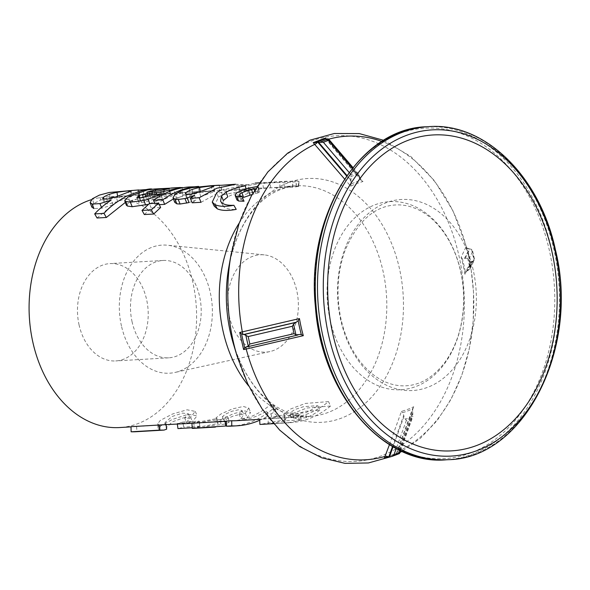 <?xml version="1.0" encoding="UTF-8"?>
<svg xmlns="http://www.w3.org/2000/svg" width="590" height="590" viewBox="0 0 590 590"><rect width="100%" height="100%" fill="white"/><g stroke="black" fill="none" stroke-linecap="round" stroke-linejoin="round"><path stroke-width="0.44" stroke-dasharray="2.95 2.21" d="M91.221 199.73A115.485 83.633 -93.4 0 1 106.082 196.979A115.485 83.633 -93.4 0 1 196.33 307.368A115.485 83.633 -93.4 0 1 119.608 427.551M97.048 217.998L112.786 204.878M112.764 204.841L101.79 208.174L93.958 208.587M91.826 207.09L93.803 203.55L100.566 200.04L110.079 197.532L128.915 195.644L138.857 195.261L138.775 189.928M106.082 196.979L128.915 195.644L128.613 190.518L137.92 189.973L138.23 195.098L137.684 195.128L182.199 192.687L161.881 196.986L150.929 198.21L150.192 195.327M125.331 202.414L152.5 194.257L139.019 195.246L138.503 190.142M126.444 205.268L129.726 201.647L128.266 196.861M129.896 201.559L147.802 195.113L154.661 194.132L171.498 193.144M182.177 187.428L182.59 192.547L182.199 192.687L181.698 187.583M139.144 197.916L139.955 200.63L143.776 199.221L150.929 198.21M139.955 200.63L138.414 202.164L141.689 202.584L144.793 202.237L153.076 199.464L151.689 194.634M149.735 203.609L162.39 198.926L153.076 199.464M292.795 186.101L263.45 188.394L246.332 190.813C239.083 192.133 232.895 194.162 227.769 196.89M223.33 200.548L222.563 205.342L223.61 206.67C226.118 208.808 230.321 209.716 236.214 209.384M214.244 206.153L218.396 197.267L222.305 194.995L255.396 188.21L292.515 187.237L298.835 186.396L298.946 181.278L296.106 180.938L270.124 182.583L245.344 185.828M298.909 181.211L298.813 186.329L292.81 186.101L292.64 180.968M236.966 199.988L238.611 197.311L248.102 193.328L255.817 191.713L259.512 191.75L258.022 192.908L252.166 194.471M258.899 191.595L257.697 186.683L258.28 186.846L259.312 192.274L258.029 187.399L254.194 188.852M243.604 197.392C241.605 198.498 240.757 199.405 241.059 200.113L244.179 201.094M239.179 195.526L241.059 200.113L239.208 195.578M174.728 202.341L176.698 198.778L183.084 195.29L192.746 192.716L212.223 190.754L180.783 192.598M211.486 185.658L211.788 190.784L221.42 190.423L221.294 185.157M201.013 202.304L217.865 193.181L235.823 189.375L248.456 189.936L239.149 190.481L226.516 189.914L219.487 190.327L219.384 185.194M226.516 189.914L221.582 190.408M192.163 202.805L196.271 200.01M194.471 195.349L196.138 200.017L189.014 202.554M159.307 204.671L155.347 204.892C166.019 197.2 177.457 192.93 189.663 192.082L198.97 191.536L173.423 198.896M144.344 214.546L151.298 208.041L160.613 207.518M270.913 413.878L272.256 418.723C269.719 418.295 268.339 417.322 268.118 415.803L266.496 411.105C266.85 412.558 268.317 413.487 270.913 413.878A115.485 83.633 86.6 0 0 275.906 411.215L272.875 408.885L273.627 404.718L270.198 404.917A115.485 83.633 -93.4 0 1 231.464 420.987A115.485 83.633 -93.4 0 1 226.398 421.076M259.703 420.242A120.618 87.342 -93.4 0 0 268.118 415.803L266.496 411.105A115.485 83.633 -93.4 0 1 236.767 420.677M290.228 422.683A120.618 87.342 -93.4 0 0 330.54 406.016L328.519 401.606A115.485 83.633 -93.4 0 1 289.926 417.558A115.485 83.633 -93.4 0 1 284.859 417.646L284.933 422.772A120.618 87.342 -93.4 0 0 290.228 422.683L273.613 423.657M328.519 401.606L305.347 403.449L290.678 408.981L283.672 414.077L284.483 414.755L259.74 419.291L284.859 417.646M182.782 422.093L199.206 421.135A115.485 83.633 86.6 0 1 193.675 422.551L177.258 423.509A115.485 83.633 86.6 0 0 182.782 422.093L183.719 427.101A120.618 87.342 -93.4 0 1 177.951 428.583M131.032 426.666A115.485 83.633 86.6 0 0 136.098 426.577A115.485 83.633 86.6 0 0 136.607 426.548L158.754 425.102L157.803 423.642L160.259 420.427L172.339 414.077L187.067 409.785L195.268 411.407L190.71 417.019L184.729 417.632L188.358 413.819L182.583 413.089L172.088 416.503L165.001 422.514L166.019 424.217L163.769 424.955M192.038 423.237L217.039 418.553L215.992 417.912L221.014 413.951L232.401 408.907L243.375 406.451L248.737 408.118L245.462 413.162L239.245 413.996L242.003 410.551L238.825 409.718L231.988 411.237L225.225 414.224L222.467 416.71L228.006 417.292L223.935 419.084L209.642 420.751L199.442 422.853L220.527 421.09L225.1 420.913L215.129 421.902M79.104 325.068A48.756 35.312 -93.4 0 1 109.991 263.59A48.756 35.312 -93.4 0 1 148.097 310.2A48.756 35.312 -93.4 0 1 115.699 360.94A48.756 35.312 -93.4 0 1 79.104 325.068M132.108 321.956A48.756 35.312 -93.4 0 1 162.995 260.478A48.756 35.312 -93.4 0 1 201.094 307.088A48.756 35.312 -93.4 0 1 168.703 357.828A48.756 35.312 -93.4 0 1 132.108 321.956M121.452 325.997A64.155 46.463 -93.4 0 1 167.427 245.219A64.155 46.463 -93.4 0 1 212.23 306.439A64.155 46.463 -93.4 0 1 174.891 372.467A64.155 46.463 -93.4 0 1 121.452 325.997M229.274 316.255A48.756 35.312 -93.4 0 1 264.217 254.865A48.756 35.312 -93.4 0 1 298.267 301.387A48.756 35.312 -93.4 0 1 269.888 351.574A48.756 35.312 -93.4 0 1 229.274 316.255M468.349 255.087L470.156 264.077L464.942 274.343A117.122 84.82 86.6 0 0 461.1 257.269L466.196 246.561L468.349 255.087M470.481 262.181L470.156 264.077A2.567 2.515 -153.3 0 1 471.624 261.326L470.481 262.181L467.317 248.161L469.286 248.884L464.478 258.405L462.25 258.383L461.1 257.269M386.413 457.206L396.48 453.386L397.667 453.503L412.631 411.938L412.565 408.877L413.708 406.731L396.583 453.489L384.311 458.142M325.488 137.994L362.961 181.55A117.122 84.82 86.6 0 0 350.703 186.197L344.56 178.999M468.814 248.862A2.567 2.515 -153.3 0 1 466.292 246.93L467.317 248.161M462.25 258.383A118.774 86.007 -93.4 0 1 465.399 272.351L467.265 270.781L472.074 261.252L471.624 261.326M464.942 274.343L465.318 272.514L470.377 262.498L473.534 292.293L473.232 320.894L469.293 348.815L461.815 375.247L451.011 399.386L437.175 420.523L420.677 438.031L401.967 451.357M464.478 258.405L467.634 258.169L468.718 259.349L472.701 251.392L471.558 249.334L469.286 248.884M468.718 259.349L470.392 266.776L470.024 268.774L468.106 270.456L472.73 261.215L474.316 260.19L472.701 251.392M467.265 270.781L468.106 270.456M472.73 261.215L472.074 261.252M470.156 264.077A162.073 117.373 86.6 0 1 397.549 451.675A2.567 1.497 19.8 0 0 396.9 452.309A2.567 1.497 19.8 0 0 397.247 453.518M392.527 446.497L403.752 415.308L402.535 412.683A118.774 86.007 -93.4 0 0 412.565 408.877L412.698 408.413M389.459 444.661L401.451 411.385A117.122 84.82 86.6 0 0 413.708 406.731M402.535 412.683L401.451 411.385M391.34 456.594L399.386 453.54L397.667 453.503M412.631 411.938L412.926 416.304L405.315 419.195L404.017 416.481L393.065 446.807M400.116 450.502L411.731 418.354L412.926 416.304M411.731 418.354L406.399 420.375L405.315 419.195M403.752 415.308L404.017 416.481M246.273 346.913L299.108 334.567M346.618 175.96L350.954 181.042L351.021 184.102A118.774 86.007 -93.4 0 1 361.05 180.297L362.961 181.55M351.021 184.102L350.703 186.197M350.954 181.042L351.028 174.677L356.36 172.656L358.41 173.939L360.992 180.223M359.834 177.671L326.772 138.923M326.351 138.938A2.567 0.892 139.5 0 0 326.329 139.601A2.567 0.892 139.5 0 0 327.229 139.638A162.073 117.373 86.6 0 1 328.726 139.203M239.245 413.996L240.757 418.76L243.781 415.072L240.418 414.32L233.338 415.994L226.516 419.084L223.846 421.592L229.252 422.189L226.435 423.473M228.006 417.292L229.252 422.189M223.935 419.084L224.967 424.062L210.136 425.855L200.239 427.964M225.461 423.871L224.967 424.062M220.527 421.09L221.184 426.172L225.727 426.002M208.123 427.499L221.184 426.172M225.1 420.913L225.159 421.356M217.039 418.553L218.204 423.487L217.268 422.853L222.224 418.878L233.647 413.627L244.961 410.913L250.625 412.484L247.018 417.897L240.757 418.76M192.215 428.362L218.204 423.487M245.462 413.162L247.018 417.897M184.729 417.632L186.204 422.418L190.113 418.362L183.475 417.823L172.324 421.865L166.151 427.831L166.69 429.137M136.607 426.548L136.924 431.674A120.618 87.342 -93.4 0 1 136.401 431.703M157.899 425.301L158.216 430.42L136.924 431.674M190.71 417.019L192.207 421.791L186.204 422.418M158.216 430.42L159.271 430.14L158.747 428.996L160.598 426.002L172.177 419.527L188.085 414.327L197.112 415.817L192.207 421.791M193.675 422.551L194.368 427.625L192.163 427.75M177.258 423.509L177.347 424.158M199.206 421.135L200.143 426.142L183.719 427.101M200.143 426.142A120.618 87.342 -93.4 0 1 194.368 427.625M284.483 414.755L285.634 419.689L260.168 424.409M259.925 424.424L284.933 422.772M330.54 406.016L306.771 408.029L291.91 413.87L284.889 419.04L285.634 419.689M319.824 410.19A120.618 87.342 -93.4 0 1 306.608 417.683L297.692 418.214L291.172 417.831L296.033 414.431L305.06 411.333L319.824 410.19L318.025 405.61A115.485 83.633 -93.4 0 1 305.369 412.786L296.416 413.317L289.867 412.934L294.712 409.585L303.577 406.68L318.025 405.61M301.232 419.755A120.618 87.342 -93.4 0 1 285.014 422.986L268.398 423.9L284.646 420.921L301.232 419.755L300.214 414.77A115.485 83.633 -93.4 0 1 284.697 417.86L267.978 418.782L273.598 417.624L284.041 415.876L300.214 414.77M285.014 422.986L284.697 417.86M306.608 417.683L305.369 412.786M270.198 404.917L272.219 409.327A120.618 87.342 -93.4 0 1 231.767 426.113M273.627 404.718L275.648 409.128L272.219 409.327M275.648 409.128L274.741 413.715L277.477 415.943L275.906 411.215M277.477 415.943A120.618 87.342 -93.4 0 1 272.256 418.723M151.298 208.041L149.277 203.631M198.97 191.536L198.668 186.683M189.663 192.082L189.346 186.956M155.347 204.892L154.713 203.329M248.456 189.936L248.715 184.832L235.55 184.264M239.149 190.481L239.407 185.385L248.715 184.832M221.375 190.437L220.852 185.334M239.407 185.385L226.213 184.788M183.084 195.29L181.971 190.341M176.698 198.778L175.237 193.985M200.401 192.554C210.719 190.99 215.239 190.718 213.956 191.728L200.77 196.728L191.484 199.28L186.765 198.683L187.141 197.739C189.324 195.644 193.741 193.911 200.401 192.554L200.246 191.58M214.62 191.3L213.956 191.728L213.16 186.683M258.28 186.846L258.029 187.399L258.28 186.846M222.305 194.995L220.955 190.15L255.219 183.269L292.751 182.133L298.946 181.278L298.931 182.074M162.39 198.926L161.35 195.342M141.615 202.584L140.007 197.879M169.927 193.24L169.61 188.114M161.225 193.867L160.76 188.756M164.094 193.579L163.784 188.505M154.661 194.132L154.344 189.006M149.034 191.831L150.081 196.802L147.795 197.178L146.718 192.222M147.795 197.178L156.225 194.87L170.067 193.756L165.259 194.914L164.389 189.892M169.035 188.807L169.588 193.601L170.067 193.756L169.411 188.682M165.259 194.914L150.081 196.802M152.5 194.257L152.198 189.22M143.658 194.774L143.348 189.656M112.963 204.767L111.318 200.084M131.88 196.123L131.246 196.529C132.448 195.563 127.956 195.843 117.786 197.37C111.554 198.631 107.21 200.253 104.74 202.245L104.15 203.388L108.641 203.978L117.609 201.588L131.246 196.529L130.456 191.477M117.786 197.37L117.609 196.256M239.23 223.042A115.485 83.633 -93.4 0 1 296.283 185.821A115.485 83.633 -93.4 0 1 386.531 296.209A115.485 83.633 -93.4 0 1 309.802 416.393A115.485 83.633 -93.4 0 1 248.796 386.096M289.926 417.558L309.802 416.393C302.235 416.872 294.499 415.485 286.6 412.218L276.186 406.658L268.48 400.898C252.977 387.755 241.244 368.61 233.279 343.461A122.115 88.434 86.6 0 0 345.393 416.488A122.115 88.434 86.6 0 0 399.393 268.354A122.115 88.434 86.6 0 0 311.933 178.401A122.115 88.434 86.6 0 0 228.809 267.204C232.969 244.939 240.661 226.582 251.871 212.135C263.575 196.485 278.377 187.716 296.283 185.821L287.433 186.344M231.11 254.224A163.091 118.103 -93.4 0 1 342.126 135.626A163.091 118.103 -93.4 0 1 458.939 255.772A163.091 118.103 -93.4 0 1 386.819 453.614A163.091 118.103 -93.4 0 1 237.084 356.08M466.292 246.93A162.073 117.373 86.6 0 0 381.929 141.43M465.318 258.088L469.942 248.84M471.558 249.334L474.08 260.551M470.392 266.776L474.375 258.811M467.634 258.169L470.024 268.774M412.897 413.118L398.324 453.467M406.399 420.375L396.229 448.548M298.267 334.891L246.93 346.876M330.223 320.429A94.23 68.241 -93.4 0 1 410.301 204.649A94.23 68.241 -93.4 0 1 445.76 361.995A94.23 68.241 -93.4 0 1 330.223 320.429M473.18 269.888A95.698 69.303 86.6 0 0 386.17 202.754A95.698 69.303 86.6 0 0 340.74 320.134A95.698 69.303 86.6 0 0 427.757 387.269A95.698 69.303 86.6 0 0 473.18 269.888M320.178 336.838A165.525 119.866 -93.4 0 1 398.759 133.805A165.525 119.866 -93.4 0 1 549.26 249.931A165.525 119.866 -93.4 0 1 470.68 452.965A165.525 119.866 -93.4 0 1 320.178 336.838M446.018 459.817A166.808 120.795 86.6 0 0 551.679 249.504A166.808 120.795 86.6 0 0 426.481 126.776M448.245 459.684A166.808 120.795 86.6 0 0 553.907 249.371A166.808 120.795 86.6 0 0 428.709 126.644M350.659 176.675L358.27 173.785M350.689 179.862L346.95 175.488M359.568 176.491L327.428 138.886M351.028 174.677L349.132 172.457M356.36 172.656L352.481 168.113M192.746 192.716L192.008 187.657M200.77 196.728L199.368 191.905M187.141 197.739L186.219 194.604M242.534 200.932L240.624 196.433M253.051 194.272L252.786 193.395M255.603 193.668L254.622 190.312M258.022 192.908L256.672 188.055M255.817 191.713L254.622 186.794M248.102 193.328L246.768 188.476M240.779 196.064L239.23 191.33M238.611 197.311L236.966 192.62M246.332 190.813L245.919 188.734M263.45 188.394L262.757 183.32M270.714 187.679L270.124 182.583M284.269 186.543L283.901 181.425M296.173 186.064L296.106 180.938M298.267 186.632L298.437 181.521M296.217 186.941L296.431 181.831M292.515 187.237L292.751 182.133M279.785 187.62L279.933 182.502M218.396 197.267L216.855 192.524M223.61 206.67L221.434 202.392M144.793 202.237L143.193 197.525M139.144 202.554L137.544 197.842M140.619 200.29L139.918 197.886M143.776 199.221L143.318 197.503M146.46 198.734L145.966 196.854M157.493 197.554L156.704 194.346M161.881 196.986L161.476 195.268M170.798 195.305L169.994 191.285M175.024 194.317L174.153 189.287M180.26 193.107L179.626 188.026M180.96 192.591L180.658 187.465M152.191 194.39L151.726 189.279M147.802 195.113L147.131 190.032M151.719 195.887L150.944 191.603M156.225 194.87L155.679 191.145M163.784 193.933L163.341 190.098M162.855 195.356L161.925 190.349M159.728 195.806L158.754 190.806M155.222 196.264L154.211 191.278M133.274 195.393L133.001 190.268M110.079 197.532L109.349 192.465M100.566 200.04L99.474 195.083M93.803 203.55L92.357 198.756M101.79 208.174L101.465 207.378M104.74 202.245L103.914 199.361M117.609 201.588L116.215 196.765M255.404 188.225L235.853 189.368M231.464 420.987L226.405 421.282M207.813 422.374L199.944 422.838M136.098 426.577L131.039 426.88M162.995 260.478L109.991 263.59M168.703 357.828L115.699 360.94M264.217 254.865L167.427 245.219M269.888 351.574L174.891 372.467M383.721 140.324L410.832 156.534L434.402 180.651L453.223 211.279L466.646 247.409M391.214 456.616L399.865 452.508M472.649 251.067L474.441 259.032M470.053 268.716L474.308 260.205M385.705 457.405L396.473 453.319M396.414 453.363L412.705 408.405M400.522 450.686L412.816 416.636M299.521 334.442L245.927 346.964M341.086 319.581C335.931 295.391 337.237 272.396 345.01 250.595C357.488 221.339 374.362 206.124 395.632 204.959C402.52 204.553 409.438 205.851 416.378 208.845C425.043 212.599 433.067 218.942 440.435 227.888C454.647 245.853 462.383 268.295 463.644 295.221C464.05 322 457.818 344.368 444.949 362.319C433.51 377.158 420.589 384.975 406.185 385.779C399.305 386.199 392.394 384.931 385.462 381.966C378.028 378.773 371.014 373.632 364.428 366.545C353.358 354.398 345.578 338.741 341.086 319.581M358.44 173.969L352.938 167.538M360.984 180.223L325.584 138.805M242.092 410.515L243.84 415.05M222.467 416.71L223.824 421.599M199.45 422.846L199.818 427.979M215.977 417.912L217.245 422.853M248.81 408.081L250.669 412.469M188.38 413.804L190.12 418.354M165.075 422.499L166.166 427.831M166.011 424.217L166.092 424.822M158.732 425.102L159.234 430.154M157.803 423.65L158.754 428.989M195.29 411.4L197.149 415.803M284.771 419.07L283.524 414.114M291.158 417.831L289.823 412.941M268.398 423.9L267.978 418.782M273.045 408.818L274.888 413.656M214.649 191.293L213.941 186.204M186.75 198.69L185.26 193.977M258.376 186.956L259.622 191.868M220.572 201.227L222.57 205.35M287.131 181.219L259.489 182.841M136.843 197.458L138.392 202.164M170.193 193.668L169.566 188.579M139.579 195.061L139.181 189.943M131.216 191.027L131.902 196.116M102.66 198.668L104.135 203.388"/><path stroke-width="0.89" d="M131.039 426.88L119.608 427.551A115.485 83.633 -93.4 0 1 32.937 342.584A115.485 83.633 -93.4 0 1 91.221 199.73M125.331 202.414L106.355 217.481L97.048 217.998L94.688 213.905C99.039 209.089 104.519 204.524 111.134 200.202M111.097 200.165L99.939 203.624L92.114 204.044L93.958 208.587L91.826 207.09L90.13 202.584M148.415 204.361L132.212 206.714L127.484 206.072L126.444 205.268M245.919 188.734L245.344 185.828C237.858 187.214 231.479 189.324 226.213 192.156L227.769 196.89L223.33 200.548L221.516 195.976L220.557 201.212L221.434 202.392C223.817 204.634 227.961 205.593 233.876 205.268C225.631 206.854 219.355 206.648 215.04 204.642L212.238 202.097L216.855 192.524L220.955 190.15M233.876 205.268L236.214 209.384C228.028 210.925 221.722 210.741 217.297 208.831L214.244 206.153L212.245 202.097M238.67 201.043L236.767 196.544L242.07 196.75L244.002 201.234L238.67 201.043L236.966 199.988L235.108 195.364L236.966 192.62L246.768 188.476L256.68 186.632M252.166 194.471L243.604 197.392L241.93 192.724C239.857 193.867 238.95 194.818 239.208 195.578L242.247 196.61M186.801 203.093L184.958 198.542L187.207 197.982L189.014 202.554L180.105 204.022L176.86 203.845L174.728 202.341L173.025 197.842L175.237 193.985L181.971 190.341L192.008 187.657L211.486 185.658L221.302 185.275M235.55 184.264L216.751 188.254L199.169 197.753L201.013 202.304L192.163 202.805L190.319 198.255L194.612 195.342M173.423 198.896L164.654 204.369L159.307 204.671M158.592 203.107L160.613 207.518L153.658 214.023L144.344 214.546L142.02 210.424L149.277 203.631L158.592 203.107L151.328 209.9L142.02 210.424M259.659 419.335L236.767 420.677A115.485 83.633 -93.4 0 1 231.7 420.759L226.398 421.076L226.479 426.201A120.618 87.342 -93.4 0 0 231.767 426.113L237.069 425.803A120.618 87.342 -93.4 0 1 231.774 425.892L226.479 426.201M192.185 428.362L191.971 423.273L159.728 424.984L131.032 426.666L131.113 431.792L159.809 430.11L159.728 424.984M215.129 421.902L192.038 423.237M385.86 457.346L384.311 458.142L389.459 444.661M392.527 446.497L388.788 456.874L388.294 456.911A2.567 1.497 19.8 0 0 385.248 456.343A162.073 117.373 86.6 0 1 246.185 349.044L243.596 349.568L239.746 332.472L299.469 318.585A117.122 84.82 86.6 0 0 301.158 327.214A117.122 84.82 86.6 0 0 303.312 335.666L246.185 349.044L245.831 346.986L246.273 346.913L244.68 347.842L241.517 333.822L239.746 332.472M344.56 178.999L313.209 142.647L325.488 137.994L325.584 138.798L315.517 142.618L317.892 142.293L346.618 175.96M388.294 456.911L386.413 457.206M400.116 450.502L399.179 453.091L399.489 453.555M393.065 446.807L389.444 456.837L391.959 456.417L393.854 455.111L399.179 453.091M389.444 456.837L388.788 456.874M243.596 349.568L244.68 347.842M303.312 335.666L301.335 334.596L299.55 334.434M301.335 334.596A118.774 86.007 -93.4 0 1 298.179 320.621L296.32 322.199L243.486 334.545L241.517 333.822M243.014 334.523L242.32 331.897A162.073 117.373 86.6 0 1 314.927 144.307A2.567 0.892 139.5 0 0 317.398 142.33M298.179 320.621L299.469 318.585M299.108 334.567L295.951 334.81L294.041 333.675L249.843 343.992L248.279 346.212L246.273 346.913M294.041 333.675L292.367 326.255L293.562 324.205L295.479 322.516L244.142 334.508L248.169 336.573L249.843 343.992M296.32 322.199L295.479 322.516M244.142 334.508L243.486 334.545M349.132 172.457L323.357 142.293L317.892 142.293M320.444 142.006L328.497 138.952L325.584 138.798M328.556 139.004L328.689 140.273L352.481 168.113M313.209 142.647L315.517 142.618M226.435 423.473L225.461 423.871M192.591 428.406L215.446 427.072M225.159 421.356L225.727 426.002L192.215 428.362M166.011 424.217L166.69 429.137L164.072 430.081L159.809 430.11M164.072 430.081L136.401 431.703A120.618 87.342 -93.4 0 1 131.113 431.792M177.347 424.158L177.951 428.583L192.163 427.75M231.7 420.759L231.774 425.892M259.703 420.242A120.618 87.342 -93.4 0 1 237.069 425.803M153.658 214.023L151.328 209.9M198.646 186.411C185.909 187.303 173.962 191.772 162.818 199.811L153.503 200.342C164.654 192.303 176.602 187.841 189.346 186.956L198.668 186.683M164.654 204.369L162.818 199.811M154.713 203.329L153.503 200.342M176.86 203.845L175.009 199.302L173.018 197.827M184.958 198.542L178.232 199.494L175.009 199.302M194.471 195.349L187.207 197.982M199.169 197.753L190.319 198.255M235.55 184.242L221.058 185.304M211.486 185.658L219.384 185.194M199.368 191.905L190.024 194.538L185.282 193.963L185.717 192.923C188.092 190.725 192.716 188.918 199.59 187.509C210.143 185.894 214.672 185.621 213.16 186.683L199.368 191.905M213.905 186.219L213.16 186.683M200.246 191.58L199.59 187.509M236.767 196.544L235.137 195.43L236.966 199.988M254.622 190.312L254.194 188.852L248.501 190.238L241.93 192.724M226.213 192.156L221.516 195.976M143.827 200.489L130.346 202.186L125.677 201.5L124.704 200.711L128.259 196.861L147.131 190.032L154.344 189.006L181.698 187.583L160.716 192.06L145.184 193.844L139.218 195.467L136.851 197.451L140.118 197.871L143.193 197.525L151.689 194.634L160.996 194.103L148.112 199.317L143.827 200.489L145.634 205.062M161.35 195.342L160.996 194.103M150.192 195.327L149.683 193.314M182.214 187.834L182.177 187.428L181.727 187.922M158.754 190.806L146.718 192.222L155.48 189.803L163.201 188.844L169.411 188.682L158.754 190.806M169.035 188.807L169.411 188.682M106.355 217.481L104.002 213.388L94.688 213.905M152.198 189.22L152.191 189.132C149.521 188.21 140.995 190.555 126.614 196.175C116.798 201.559 109.261 207.297 104.002 213.388M138.503 190.142L152.191 189.132M138.775 189.928L109.349 192.465L99.474 195.083L92.357 198.756L90.13 202.569L92.114 204.044M130.456 191.477C131.88 190.459 127.396 190.74 116.982 192.325C110.544 193.631 106.008 195.327 103.361 197.414L102.675 198.653L107.174 199.228L116.215 196.765L131.172 191.035M117.609 196.256L116.982 192.325M248.796 386.096A115.485 83.633 -93.4 0 1 223.131 331.425A115.485 83.633 -93.4 0 1 239.23 223.042M231.11 254.224L228.809 267.204A122.115 88.434 86.6 0 0 230.395 332.472A122.115 88.434 86.6 0 0 233.279 343.461L237.084 356.08A163.091 118.103 -93.4 0 1 233.227 341.396A163.091 118.103 -93.4 0 1 231.11 254.224L239.075 223.499L251.465 195.718L267.845 171.948L287.625 153.164L310.082 140.147L334.294 133.502L359.221 133.569L383.721 140.324M381.929 141.43A162.073 117.373 86.6 0 0 328.726 139.203M396.229 448.548L393.854 455.111M248.279 346.212L245.757 334.995M292.367 326.255L248.169 336.573M295.951 334.81L293.562 324.205M426.481 126.776A166.808 120.795 86.6 0 0 315.657 300.369A166.808 120.795 86.6 0 0 446.018 459.817C383.102 465.665 321.395 393.589 315.414 306.778C305.694 215.675 359.9 128.126 426.481 126.776L428.709 126.644A166.808 120.795 86.6 0 0 317.885 300.236A166.808 120.795 86.6 0 0 448.245 459.684L446.018 459.817M328.733 335.865A163.401 118.332 -93.4 0 1 406.303 135.442A163.401 118.332 -93.4 0 1 554.873 250.072A163.401 118.332 -93.4 0 1 477.303 450.502A163.401 118.332 -93.4 0 1 328.733 335.865M332.93 334.471A158.231 114.585 -93.4 0 1 467.391 140.059A158.231 114.585 -93.4 0 1 526.936 404.268A158.231 114.585 -93.4 0 1 332.93 334.471M346.95 175.488L318.548 142.249M323.357 142.293L328.689 140.273M180.105 204.022L178.232 199.494M186.219 194.604L185.717 192.923M250.013 195.002L248.501 190.238M252.786 193.395L251.591 189.479M217.297 208.831L215.04 204.642M132.212 206.714L130.346 202.186M149.86 203.934L148.112 199.317M138.525 195.828L139.144 197.916M139.918 197.886L139.218 195.467M143.318 197.503L142.47 194.353M145.966 196.854L145.184 193.844M156.704 194.346L156.284 192.642M161.476 195.268L160.716 192.06M169.994 191.285L169.795 190.319M174.242 189.796L174.153 189.287M127.484 206.072L125.677 201.5M150.944 191.603L150.811 190.872M155.679 191.145L155.48 189.803M163.341 190.098L163.201 188.844M101.465 207.378L99.939 203.624M103.914 199.361L103.361 197.414M226.405 421.282L215.129 421.946M237.084 356.08L247.8 384.024L262.137 408.973L279.638 430.066L299.735 446.549L321.764 457.803L344.958 463.356L368.418 462.958L391.214 456.616M399.865 452.508L401.967 451.357M399.511 453.481L400.522 450.686M399.415 453.585L392.018 456.395M247.254 346.832L297.891 335.009M448.245 459.684C524.193 458.696 580.169 347.938 555.36 249.592C539.843 176.174 484.456 122.071 428.709 126.644M352.938 167.538L328.586 139.041M259.895 424.424L259.659 419.291M273.613 423.657L260.168 424.446M259.489 182.841L255.205 183.092M126.415 205.268L124.689 200.718M180.488 187.472L171.196 188.018"/></g></svg>
